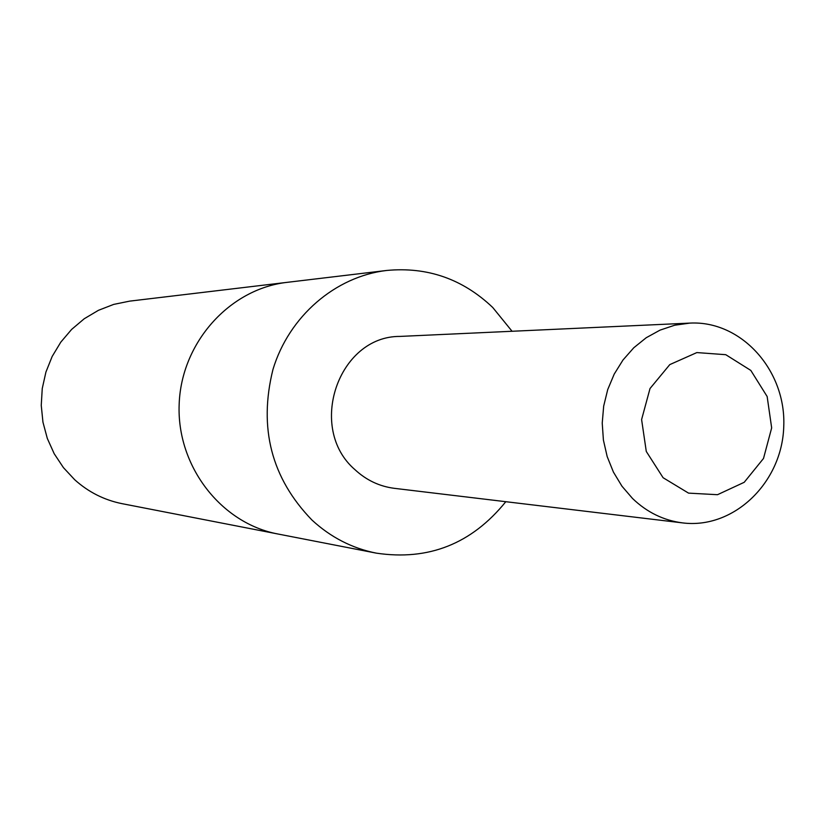 <?xml version="1.0" encoding="UTF-8"?>
<svg xmlns="http://www.w3.org/2000/svg" width="825" height="825" viewBox="0 0 825 825"><rect width="100%" height="100%" fill="white"/><g stroke="black" fill="none" stroke-linecap="round" stroke-linejoin="round"><path stroke-width="1.24" d="M376.252 553.132L277.881 533.992C220.904 523.287 176.643 466.012 179.159 404.374C181.17 342.705 229.515 288.843 287.131 282.346L129.638 301.135L113.685 304.404L98.422 310.324L84.263 318.728L71.62 329.423L60.823 342.107L52.171 356.452L45.922 372.065L42.25 388.523L41.25 405.384L42.952 422.173L47.314 438.436L54.203 453.729L63.432 467.631L74.735 479.768C88.512 492.143 104.332 500.115 122.203 503.693L277.881 533.992C220.904 523.287 176.643 466.012 179.159 404.374C181.17 342.705 229.515 288.843 287.131 282.346L386.636 270.466C335.29 276.54 289.028 316.295 272.972 369.414C258.411 427.979 271.425 478.201 311.994 520.08C330.681 537.281 352.1 548.295 376.252 553.132C428.546 560.948 471.735 543.809 505.808 501.693M512.067 331.268L492.752 307.498C462.722 278.963 427.35 266.619 386.636 270.466M689.906 323.101L399.981 336.414C338.281 335.992 306.735 428.216 354.925 469.631C366.3 480.181 379.459 486.42 394.391 488.338L682.574 522.895C733.734 529.413 782.172 482.573 783.75 426.577C786.287 370.611 741.417 320.347 689.906 323.101L674.716 325.215L660.021 330.134L646.233 337.724L633.775 347.768L622.988 360.009L614.223 374.086L607.716 389.596L603.683 406.086L602.229 423.081L603.405 440.076L607.179 456.586L613.429 472.106L621.967 486.214L632.538 498.486C646.965 512.325 663.64 520.462 682.574 522.895M663.094 477.716L688.545 493.123L717.513 494.701L744.222 482.295L763.507 458.463L771.664 427.897L767.147 396.516L750.812 370.415L725.773 354.698L696.857 352.574L669.787 364.609L650.018 388.523L641.602 419.564L646.284 451.45L663.094 477.716"/></g></svg>
